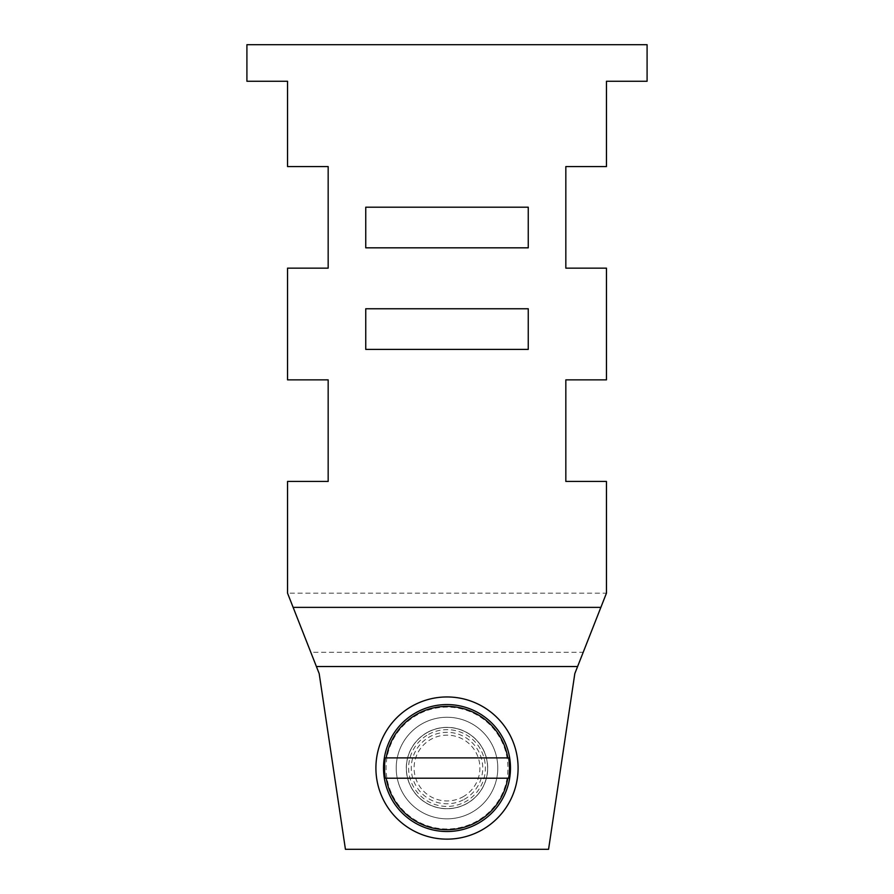 <?xml version="1.0" encoding="UTF-8"?>
<svg xmlns="http://www.w3.org/2000/svg" width="894" height="894" viewBox="0 0 894 894"><rect width="100%" height="100%" fill="white"/><g stroke="black" fill="none" stroke-linecap="round" stroke-linejoin="round"><path stroke-width="0.67" stroke-dasharray="4.47 3.35" d="M466.478 803.706A40.621 40.621 0 0 0 482.648 748.569A40.621 40.621 0 0 0 427.522 732.398A40.621 40.621 0 0 0 411.352 787.525A40.621 40.621 0 0 0 487.621 768.047A40.621 40.621 0 0 0 427.522 732.398A40.621 40.621 0 0 0 406.379 768.047A40.621 40.621 0 0 0 466.478 803.706A40.621 40.621 0 0 1 406.379 768.047A40.621 40.621 0 0 1 427.522 732.398A40.621 40.621 0 0 1 487.621 768.047A40.621 40.621 0 0 1 466.478 803.706M462.779 796.923A32.91 32.91 0 0 0 475.876 752.267A32.91 32.91 0 0 0 431.221 739.17A32.91 32.91 0 0 0 418.124 783.826A32.91 32.91 0 0 0 462.779 796.923M471.35 812.612A50.779 50.779 0 0 0 491.566 743.696A50.779 50.779 0 0 0 422.65 723.481A50.779 50.779 0 0 0 402.434 792.397A50.779 50.779 0 0 0 471.35 812.612A50.779 50.779 0 0 0 491.566 743.696A50.779 50.779 0 0 0 422.65 723.481A50.779 50.779 0 0 0 402.434 792.397A50.779 50.779 0 0 0 471.35 812.612A50.779 50.779 0 0 0 491.566 743.696A50.779 50.779 0 0 0 422.65 723.481A50.779 50.779 0 0 0 402.434 792.397A50.779 50.779 0 0 0 471.35 812.612M345.43 849.3L319.18 673.595L310.799 652.296L583.201 652.296L574.82 673.595L548.57 849.3L345.43 849.3M583.201 652.296L606.456 593.158L287.544 593.158L310.799 652.296M412.916 705.657A71.095 71.095 0 0 0 384.61 802.13A71.095 71.095 0 0 0 481.084 830.437A71.095 71.095 0 0 0 509.39 733.963A71.095 71.095 0 0 0 412.916 705.657M287.544 593.158L287.544 481.43L328.165 481.43L328.165 379.861L287.544 379.861L287.544 268.144L328.165 268.144L328.165 166.575L287.544 166.575L287.544 81.265L246.912 81.265L246.912 44.7L647.088 44.7L647.088 81.265L606.456 81.265L606.456 166.575L565.835 166.575L565.835 268.144L606.456 268.144L606.456 379.861L565.835 379.861L565.835 481.43L606.456 481.43L606.456 593.158M365.747 247.828L365.747 207.207L528.253 207.207L528.253 247.828L365.747 247.828M528.253 308.765L365.747 308.765L365.747 349.398L528.253 349.398L528.253 308.765M464.131 799.404A35.738 35.738 0 0 0 478.357 750.915A35.738 35.738 0 0 0 429.869 736.69A35.738 35.738 0 0 0 415.643 785.178A35.738 35.738 0 0 0 464.131 799.404M507.792 757.889L386.208 757.889M507.792 778.205L386.208 778.205M428.595 734.354A38.397 38.397 0 0 1 480.693 749.641A38.397 38.397 0 0 1 465.405 801.739A38.397 38.397 0 0 1 413.307 786.452A38.397 38.397 0 0 1 428.595 734.354M406.379 768.047A40.621 40.621 0 0 1 447 727.425A40.621 40.621 0 0 1 487.621 768.047A40.621 40.621 0 0 1 447 808.679A40.621 40.621 0 0 1 406.379 768.047M417.789 714.574A60.937 60.937 0 0 0 393.516 797.258A60.937 60.937 0 0 0 476.211 821.53A60.937 60.937 0 0 0 500.484 738.835A60.937 60.937 0 0 0 417.789 714.574M427.488 732.32A40.711 40.711 0 0 0 411.274 787.558A40.711 40.711 0 0 0 466.512 803.773A40.711 40.711 0 0 0 482.726 748.535A40.711 40.711 0 0 0 427.488 732.32"/><path stroke-width="1.34" d="M345.43 849.3L319.18 673.595L316.398 666.522L577.602 666.522L574.82 673.595L548.57 849.3L345.43 849.3M293.131 607.372L600.869 607.372L606.456 593.158L606.456 481.43L565.835 481.43L565.835 379.861L606.456 379.861L606.456 268.144L565.835 268.144L565.835 166.575L606.456 166.575L606.456 81.265L647.088 81.265L647.088 44.7L246.912 44.7L246.912 81.265L287.544 81.265L287.544 166.575L328.165 166.575L328.165 268.144L287.544 268.144L287.544 379.861L328.165 379.861L328.165 481.43L287.544 481.43L287.544 593.158L316.398 666.522M600.869 607.372L577.602 666.522M365.747 207.207L528.253 207.207L528.253 247.828L365.747 247.828L365.747 207.207M528.253 308.765L528.253 349.398L365.747 349.398L365.747 308.765L528.253 308.765M477.43 823.754A63.474 63.474 0 0 0 502.707 737.617A63.474 63.474 0 0 0 416.57 712.339A63.474 63.474 0 0 0 391.293 798.476A63.474 63.474 0 0 0 477.43 823.754M412.916 705.657A71.095 71.095 0 0 1 509.39 733.963A71.095 71.095 0 0 1 481.084 830.437A71.095 71.095 0 0 1 384.61 802.13A71.095 71.095 0 0 1 412.916 705.657M508.652 757.889L507.792 757.889A61.63 61.63 0 0 0 386.208 757.889L508.652 757.889A62.491 62.491 0 0 1 508.652 778.205L507.792 778.205L508.652 778.205M385.348 778.205L386.208 778.205A61.63 61.63 0 0 0 507.792 778.205L385.348 778.205A62.491 62.491 0 0 1 385.348 757.889L386.208 757.889L385.348 757.889"/></g></svg>
